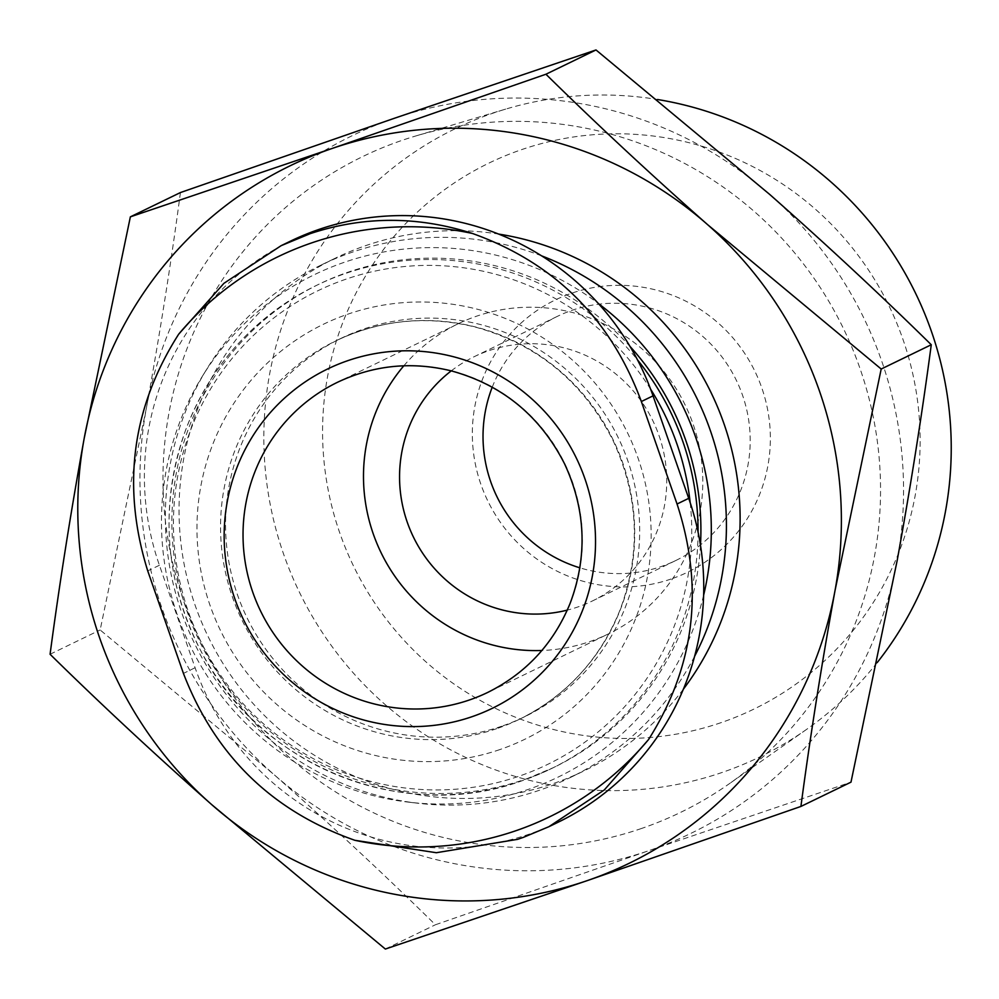 <?xml version="1.0" encoding="UTF-8"?>
<svg xmlns="http://www.w3.org/2000/svg" width="999" height="999" viewBox="0 0 999 999"><rect width="100%" height="100%" fill="white"/><g stroke="black" fill="none" stroke-linecap="round" stroke-linejoin="round"><path stroke-width="0.75" stroke-dasharray="5 3.75" d="M290.185 241.283A265.934 260.864 -115.9 0 0 159.415 565.259L195.105 667.744A265.934 260.864 -115.9 0 0 557.954 822.314M501.748 726.211A210.302 206.293 64.1 0 1 241.87 606.293A210.302 206.293 64.1 0 1 340.834 338.436A210.302 206.293 64.1 0 1 618.219 437.637A210.302 206.293 64.1 0 1 524.375 716.882A210.302 206.293 64.1 0 1 501.748 726.211M700.474 545.204A268.644 263.524 64.1 0 1 553.621 767.544A268.644 263.524 64.1 0 1 524.725 779.457A268.644 263.524 64.1 0 1 192.745 626.273A268.644 263.524 64.1 0 1 319.168 284.103A268.644 263.524 64.1 0 1 629.994 346.403M703.621 595.279A279.221 273.901 64.1 0 1 528.196 789.435A279.221 273.901 64.1 0 1 408.841 802.185A279.221 273.901 64.1 0 1 202.322 376.348A279.221 273.901 64.1 0 1 598.376 303.521M694.592 656.355A284.927 279.495 64.1 0 1 570.217 777.584A284.927 279.495 64.1 0 1 539.56 790.221A284.927 279.495 64.1 0 1 417.757 803.233A284.927 279.495 64.1 0 1 207.018 368.693A284.927 279.495 64.1 0 1 321.553 264.847A284.927 279.495 64.1 0 1 541.62 255.856M683.391 689.16A284.927 279.495 64.1 0 1 583.916 770.941A284.927 279.495 64.1 0 1 553.259 783.578A284.927 279.495 64.1 0 1 201.174 621.116A284.927 279.495 64.1 0 1 335.252 258.204A284.927 279.495 64.1 0 1 498.588 234.066M180.432 192.557C171.191 262.1 159.828 334.028 146.341 408.329L100.15 629.969L273.838 774.437C330.644 824.612 384.503 874.724 435.414 924.762L649.25 850.524L850.986 782.155M50.075 654.258L100.15 629.969M385.352 949.05L435.414 924.762M671.116 579.008A151.349 148.464 64.1 0 1 474.825 406.431A151.349 148.464 64.1 0 1 718.119 322.939A151.349 148.464 64.1 0 1 671.116 579.008M721.116 722.627A303.446 297.677 64.1 0 1 327.572 376.573A303.446 297.677 64.1 0 1 815.371 209.178A303.446 297.677 64.1 0 1 721.116 722.627M877.172 662.612A349.076 342.42 64.1 0 1 806.543 729.42A349.076 342.42 64.1 0 1 722.314 772.389A349.076 342.42 64.1 0 1 281.356 547.452A349.076 342.42 64.1 0 1 505.706 109.103A349.076 342.42 64.1 0 1 657.579 99.513M641.57 828.458A364.398 357.455 64.1 0 1 181.256 593.643A364.398 357.455 64.1 0 1 415.459 136.064A364.398 357.455 64.1 0 1 843.393 328.446A364.398 357.455 64.1 0 1 729.495 783.603A364.398 357.455 64.1 0 1 641.57 828.458M897.177 560.514A387.774 380.382 64.1 0 1 649.25 850.524A387.774 380.382 64.1 0 1 273.838 774.437A387.774 380.382 64.1 0 1 146.341 408.329A387.774 380.382 64.1 0 1 394.268 118.319A387.774 380.382 64.1 0 1 769.692 194.418A387.774 380.382 64.1 0 1 897.177 560.514M403.833 365.796A172.315 169.031 64.1 0 1 457.954 323.863A172.315 169.031 64.1 0 1 685.227 405.144A172.315 169.031 64.1 0 1 608.329 633.94A172.315 169.031 64.1 0 1 589.797 641.583A172.315 169.031 64.1 0 1 541.895 650.486M451.248 370.866A135.677 133.092 64.1 0 1 473.938 356.818A135.677 133.092 64.1 0 1 652.896 420.829A135.677 133.092 64.1 0 1 592.345 600.986A135.677 133.092 64.1 0 1 577.747 607.005A135.677 133.092 64.1 0 1 567.27 610.114M492.257 387.15A135.677 133.092 64.1 0 1 557.405 316.346A135.677 133.092 64.1 0 1 736.363 380.344A135.677 133.092 64.1 0 1 675.811 560.501A135.677 133.092 64.1 0 1 661.213 566.52A135.677 133.092 64.1 0 1 579.87 567.832M499.9 749.562A230.657 226.261 64.1 0 1 200.762 486.538A230.657 226.261 64.1 0 1 571.54 359.303A230.657 226.261 64.1 0 1 499.9 749.562M496.765 728.633A210.302 206.293 64.1 0 1 236.888 608.716A210.302 206.293 64.1 0 1 335.864 340.846A210.302 206.293 64.1 0 1 613.249 440.059A210.302 206.293 64.1 0 1 519.393 719.305A210.302 206.293 64.1 0 1 496.765 728.633M690.184 502.684A263.212 258.204 64.1 0 1 519.143 776.173A263.212 258.204 64.1 0 1 195.692 630.357A263.212 258.204 64.1 0 1 309.628 294.942A263.212 258.204 64.1 0 1 650.611 389.185M698.064 532.03A268.644 263.524 64.1 0 1 550.774 768.918A268.644 263.524 64.1 0 1 521.878 780.831A268.644 263.524 64.1 0 1 189.897 627.659A268.644 263.524 64.1 0 1 316.333 285.477A268.644 263.524 64.1 0 1 637.512 359.89M159.415 565.259L147.74 570.916M195.105 667.744L183.429 673.401M457.954 323.863L337.5 382.28A172.315 169.031 64.1 0 1 564.772 463.561A172.315 169.031 64.1 0 1 487.874 692.357L608.329 633.94M340.834 338.436L335.864 340.846C380.294 319.855 426.623 315.222 474.85 326.96C537.137 344.156 583.166 381.918 612.924 440.284C638.973 496.553 641.258 553.346 619.755 610.676C599.7 659.677 566.246 695.878 519.393 719.305L524.375 716.882M319.168 284.103L316.333 285.477C254.42 316.533 210.864 364.647 185.689 429.832C158.704 507.155 164.548 582.367 203.209 655.456C262.525 767.482 405.045 823.526 521.853 780.843L553.621 767.544M408.841 802.185L417.757 803.233M202.322 376.348L207.018 368.693M570.217 777.584L583.916 770.941M321.553 264.847L335.252 258.204M505.706 109.103L415.459 136.064M806.543 729.42L729.495 783.603M592.345 600.986L675.811 560.501M473.938 356.818L557.405 316.346"/><path stroke-width="1.5" d="M281.144 245.667L290.185 241.283A265.934 260.864 -115.9 0 1 653.034 395.866L688.723 498.339L677.047 504.008L641.358 401.523C610.714 318.793 554.37 262.762 472.327 233.429C417.482 215.921 363.436 215.996 310.214 233.654L281.144 245.667L223.926 283.316L178.671 334.203C131.806 407.779 121.503 486.688 147.74 570.916L183.429 673.401C215.135 755.606 272.302 811.25 354.907 840.309L436.326 852.721L517.632 839.335L523.339 837.374L517.632 839.335M677.047 504.008C704.357 587.724 694.867 666.233 648.576 739.522L604.333 789.922L548.913 826.697L557.954 822.314A265.934 260.864 -115.9 0 0 688.723 498.339M385.352 949.05L211.663 804.582C154.857 754.407 100.999 704.295 50.075 654.258C59.316 584.715 70.679 512.787 84.166 438.486L130.37 216.845L332.093 148.476L545.929 74.238C596.803 124.238 650.661 174.35 707.504 224.563L881.193 369.031L835.002 590.671C821.528 664.922 810.164 736.85 800.911 806.443L587.075 880.681L385.352 949.05M587.075 880.681A387.774 380.382 64.1 0 1 211.663 804.582A387.774 380.382 64.1 0 1 84.166 438.486A387.774 380.382 64.1 0 1 332.093 148.476A387.774 380.382 64.1 0 1 707.504 224.563A387.774 380.382 64.1 0 1 835.002 590.671A387.774 380.382 64.1 0 1 587.075 880.681M629.994 346.403A268.644 263.524 64.1 0 1 700.474 545.204M598.376 303.521A279.221 273.901 64.1 0 1 703.621 595.279M541.62 255.856A284.927 279.495 64.1 0 1 694.592 656.355M498.588 234.066A284.927 279.495 64.1 0 1 683.391 689.16M545.929 74.238L596.003 49.95L394.268 118.319L180.432 192.557L130.37 216.845M800.911 806.443L850.986 782.155L897.177 560.514C910.651 486.263 922.015 414.348 931.268 344.742C880.394 294.742 826.535 244.63 769.692 194.418L596.003 49.95M881.193 369.031L931.268 344.742M657.579 99.513A349.076 342.42 64.1 0 1 877.172 662.612M548.913 826.697L523.339 837.374M471.853 716.758A188.599 185.002 64.1 0 1 227.26 501.698A188.599 185.002 64.1 0 1 530.419 397.652A188.599 185.002 64.1 0 1 471.853 716.758M541.895 650.486A172.315 169.031 64.1 0 1 381.056 552.659A172.315 169.031 64.1 0 1 403.833 365.796M567.27 610.114A135.677 133.092 64.1 0 1 413.386 536.975A135.677 133.092 64.1 0 1 451.248 370.866M579.87 567.832A135.677 133.092 64.1 0 1 492.257 387.15M650.611 389.185A263.212 258.204 64.1 0 1 690.184 502.684M637.512 359.89A268.644 263.524 64.1 0 1 698.064 532.03M653.034 395.866L641.358 401.523M178.671 334.203A311.226 305.307 64.1 0 1 472.327 233.429M648.576 739.522A311.226 305.307 64.1 0 1 515.946 830.706A311.226 305.307 64.1 0 1 354.907 840.309M469.343 699.999A172.315 169.031 64.1 0 1 256.406 601.748A172.315 169.031 64.1 0 1 337.5 382.28C373.901 365.072 411.875 361.276 451.386 370.904C502.422 384.977 540.122 415.921 564.522 463.748C585.864 509.852 587.724 556.393 570.117 603.359C553.671 643.506 526.261 673.176 487.874 692.357A172.315 169.031 64.1 0 1 469.343 699.999"/></g></svg>
